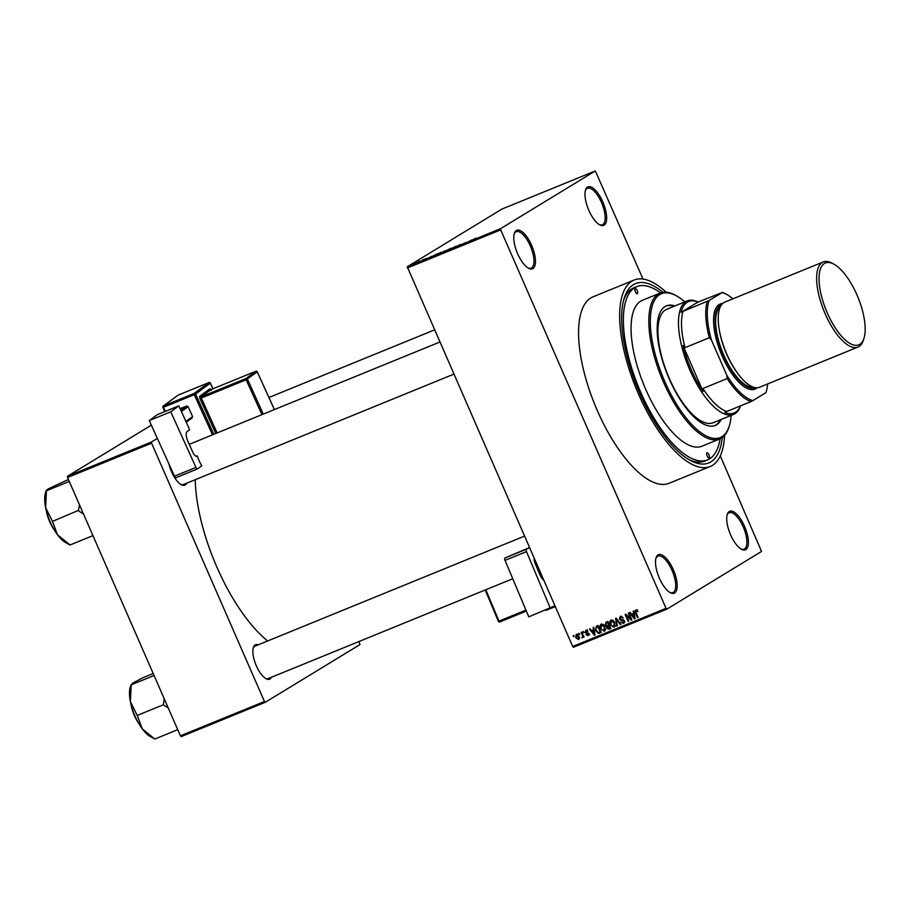<?xml version="1.0" encoding="UTF-8"?>
<svg xmlns="http://www.w3.org/2000/svg" width="910" height="910" viewBox="0 0 910 910"><rect width="100%" height="100%" fill="white"/><g stroke="black" fill="none" stroke-linecap="round" stroke-linejoin="round"><path stroke-width="1.36" d="M658.044 554.918A20.794 8.076 -112.2 0 1 673.32 569.694A20.794 8.076 -112.2 0 1 674.663 592.967A20.794 8.076 -112.2 0 1 670.329 592.694A20.794 8.076 -112.2 0 1 658.874 576.997A20.794 8.076 -112.2 0 1 656.076 557.773A20.794 8.076 -112.2 0 1 658.044 554.918M669.737 592.353A19.701 7.655 67.8 0 0 672.865 592.569A19.701 7.655 67.8 0 0 673.298 592.353A19.701 7.655 67.8 0 0 672.262 570.866A19.701 7.655 67.8 0 0 657.976 556.09A19.701 7.655 67.8 0 0 657.543 556.306A19.701 7.655 67.8 0 0 655.894 558.422M516.311 230.503A20.794 8.076 -112.2 0 1 531.588 245.279A20.794 8.076 -112.2 0 1 532.93 268.552A20.794 8.076 -112.2 0 1 528.596 268.279A20.794 8.076 -112.2 0 1 517.142 252.582A20.794 8.076 -112.2 0 1 514.343 233.358A20.794 8.076 -112.2 0 1 516.311 230.503M528.005 267.938A19.701 7.655 67.8 0 0 531.133 268.154A19.701 7.655 67.8 0 0 531.565 267.938A19.701 7.655 67.8 0 0 530.53 246.451A19.701 7.655 67.8 0 0 516.243 231.675A19.701 7.655 67.8 0 0 515.811 231.891A19.701 7.655 67.8 0 0 514.161 234.018M587.507 187.107A20.794 8.076 -112.2 0 1 602.795 201.883A20.794 8.076 -112.2 0 1 604.138 225.157A20.794 8.076 -112.2 0 1 599.792 224.884A20.794 8.076 -112.2 0 1 588.349 209.186A20.794 8.076 -112.2 0 1 585.539 189.963A20.794 8.076 -112.2 0 1 587.507 187.107M599.212 224.542A19.701 7.655 67.8 0 0 602.34 224.759A19.701 7.655 67.8 0 0 602.761 224.542A19.701 7.655 67.8 0 0 601.737 203.055A19.701 7.655 67.8 0 0 587.439 188.279A19.701 7.655 67.8 0 0 587.018 188.495A19.701 7.655 67.8 0 0 585.357 190.622M729.24 511.522A20.794 8.076 -112.2 0 1 744.528 526.298A20.794 8.076 -112.2 0 1 745.87 549.572A20.794 8.076 -112.2 0 1 741.525 549.299A20.794 8.076 -112.2 0 1 730.082 533.601A20.794 8.076 -112.2 0 1 727.272 514.377A20.794 8.076 -112.2 0 1 729.24 511.522M740.945 548.957A19.701 7.655 67.8 0 0 744.073 549.174A19.701 7.655 67.8 0 0 744.494 548.957A19.701 7.655 67.8 0 0 743.47 527.47A19.701 7.655 67.8 0 0 729.172 512.694A19.701 7.655 67.8 0 0 728.751 512.91A19.701 7.655 67.8 0 0 727.09 515.026M271.442 677.256A18.609 7.223 -112.2 0 1 269.997 678.996A18.609 7.223 -112.2 0 1 266.118 678.746A18.609 7.223 -112.2 0 1 255.869 664.698A18.609 7.223 -112.2 0 1 253.367 647.499A18.609 7.223 -112.2 0 1 255.13 644.951A18.609 7.223 -112.2 0 1 258.201 644.837M524.467 536.138L255.005 646.134A17.506 6.802 67.8 0 0 254.629 646.327A17.506 6.802 67.8 0 0 253.185 648.159M186.664 483.21A18.609 7.223 -112.2 0 1 185.219 484.95A18.609 7.223 -112.2 0 1 181.34 484.7A18.609 7.223 -112.2 0 1 168.93 463.941M722.256 437.551A96.858 37.628 -112.2 0 1 710.881 461.882A96.858 37.628 -112.2 0 1 690.679 460.585A96.858 37.628 -112.2 0 1 637.33 387.489A96.858 37.628 -112.2 0 1 624.283 297.945A96.858 37.628 -112.2 0 1 633.462 284.659A96.858 37.628 -112.2 0 1 662.958 292.303M660.546 292.906A93.582 36.355 67.8 0 0 636.807 286.627L633.997 287.776A93.582 36.355 67.8 0 0 631.972 288.8A93.582 36.355 67.8 0 0 623.725 299.868M666.143 292.212A100.691 39.119 67.8 0 0 634.111 280.041A100.691 39.119 67.8 0 0 631.927 281.156A100.691 39.119 67.8 0 0 637.159 390.959A100.691 39.119 67.8 0 0 710.232 466.489A100.691 39.119 67.8 0 0 712.416 465.385A100.691 39.119 67.8 0 0 724.587 435.389M634.111 280.041L593.036 296.819A100.691 39.119 67.8 0 0 590.84 297.923A100.691 39.119 67.8 0 0 596.084 407.725A100.691 39.119 67.8 0 0 669.146 483.267L710.232 466.489M195.24 479.718A116.014 45.068 67.8 0 0 267.665 640.97M579.192 634.384L578.76 633.383L579.795 634.134L579.192 634.384L579.75 634.042M582.286 635.055L581.137 632.404L581.729 632.166L583.958 637.262L583.003 636.693L582.013 637.842L582.844 634.714M582.332 636.966L583.287 635.737M583.276 632.712L582.832 631.711L583.424 631.472L583.276 632.712L583.822 632.382M585.039 632.643L585.756 630.414L587.928 631.46L586.04 631.153L585.585 632.279L588.793 633.678L588.087 635.681L586.074 634.793L587.746 634.964L588.247 634.031L585.039 632.643L585.596 632.313M587.098 630.516L585.585 632.279M587.746 634.964L588.804 633.69M593.559 629.8L593.161 627.502L593.786 627.24L595.038 634.987L594.412 635.248L589.452 629.015L590.078 628.753L591.511 630.641L594.139 629.447M601.214 624.101L603.398 624.51L605.036 626.671L604.354 631.301L600.486 628.628L599.974 625.864L600.918 624.26M610.974 620.119L613.158 620.518L614.796 622.69L614.113 627.308L610.246 624.647L609.745 621.883L610.678 620.267M635.749 610.007L636.898 610.121L637.99 611.668L636.079 610.837L635.669 611.622L638.103 617.412L637.5 617.651L635.43 612.896L635.533 610.11M637.057 610.246L635.669 611.622M572.686 646.475L666.052 608.358L666.859 609.143L573.482 647.26L572.686 646.475L407.259 266.767L501.945 209.061L595.322 170.944L500.625 228.649L500.693 229.877L407.327 267.995M666.052 608.358L500.693 229.877M633.622 613.442L633.223 611.145L633.849 610.883L635.1 618.629L634.475 618.891L629.515 612.658L630.141 612.396L631.574 614.284L634.202 613.09M630.698 618.789L628.241 613.181L628.844 612.931L631.904 619.938L631.267 620.199L626.308 615.604L628.764 621.223L628.173 621.462L625.102 614.455L625.739 614.193L630.698 618.789L631.244 618.447M621.814 616.389L619.926 618.845L624.396 620.847L623.543 623.464L620.836 622.099L623.168 622.645L623.293 620.427L620.961 620.404L619.335 619.107L620.302 616.309L623.293 617.879L620.347 617.287L621.61 616.536M623.168 622.645L624.874 621.644M616.764 626.125L615.569 618.345L616.15 618.117L620.973 624.408L620.358 624.658L616.252 619.039L617.389 625.864L616.764 626.125L617.367 625.75M605.127 625.045L606.037 622.247L607.869 621.496L610.94 628.503L609.086 629.254L606.686 628.162L606.686 626.433L605.127 625.045L605.673 624.704M595.675 630.653L596.368 626.182L598.109 625.477L601.18 632.484L598.518 633.417L595.675 630.653L596.221 630.312M575.734 637.671L576.212 634.304L579.022 636.272L578.521 639.593L575.734 637.671L576.292 637.341M573.596 636.67L573.152 635.669L573.755 635.419L573.596 636.67L574.153 636.329M666.859 609.143L761.545 551.426L720.276 455.899M643.029 279.086L595.322 170.944M418.338 261.659L419.305 261.193L418.338 261.659M420.113 261.056L418.009 262.08L420.158 261.147M422.411 259.987L423.377 259.521L422.411 259.987M423.776 259.566L424.504 259.293M425.8 258.588L426.631 258.315M424.879 259.157L425.743 258.838M423.867 259.703L423.059 260.01M431.829 256.233L428.735 257.86L431.852 256.29M441.236 252.229L437.63 253.97L441.259 252.286M438.597 253.833L437.721 254.174M450.996 248.248L447.39 249.977L451.019 248.293M448.357 249.852L447.481 250.193M475.771 238.136L471.824 240.263L475.793 238.192M407.259 266.767L500.625 228.649M471.892 239.876L468.798 241.503L471.915 239.933M466.136 242.481L462.485 244.073L466.182 242.572M460.79 244.426L459.959 244.642M458.322 245.404L460.187 244.881M457.787 245.996L456.809 246.371M457.4 245.996L458.094 245.871M451.087 248.737L456.103 246.166L451.087 248.737M443.409 251.865L442.453 252.229M432.864 256.154L438.063 253.526L432.933 256.131M413.663 263.854L414.3 263.616M416.257 262.489L416.928 262.353M688.938 459.607A93.582 36.355 67.8 0 0 704.738 461.051L707.536 459.903A93.582 36.355 67.8 0 0 709.572 458.879A93.582 36.355 67.8 0 0 720.106 438.802M265.265 702.292L181.226 736.599L180.419 735.826L264.457 701.519L265.265 702.292L359.95 644.587L359.063 641.493M264.457 701.519L151.595 443.181L67.556 477.488L67.488 476.271L151.344 425.163M67.488 476.271L151.526 441.964L157.35 438.404M180.419 735.826L67.556 477.488M151.526 441.964L151.595 443.181M265.527 678.405A17.506 6.802 67.8 0 0 268.245 678.564A17.506 6.802 67.8 0 0 268.632 678.371M180.749 484.359A17.506 6.802 67.8 0 0 183.467 484.518A17.506 6.802 67.8 0 0 183.854 484.325M470.095 240.82L471.391 240.138L470.117 240.877M448.653 249.67L451.417 248.328L448.675 249.715M451.451 248.407L450.7 248.43M444.956 251.171L443.056 251.865L444.979 251.228M443.056 251.865L443.943 251.649M446.025 250.523L444.012 251.251L446.071 250.614M444.876 251.046L444.012 251.251M438.893 253.651L441.657 252.32L438.916 253.708M441.691 252.4L440.94 252.411M435.196 255.153L437.164 253.958L433.365 255.71L435.219 255.209M430.021 257.177L431.329 256.495L430.055 257.234M414.209 263.456L416.325 262.592L414.607 263.49M636.454 610.599L636.477 609.928M635.089 618.516L634.475 618.891M633.11 614.421L632.643 613.84M634.327 613.829L632.131 615.023L634.429 618.049L633.781 614.341L632.131 615.023M634.714 616.252L634.122 616.616M634.35 614L633.781 614.341M631.859 619.835L631.267 620.199M626.888 615.251L626.308 615.604M624.419 622.713L623.441 622.508M623.873 620.074L623.293 620.427M622.36 619.551L620.961 620.404M620.574 617.139L620.836 616.161M615.012 626.558L613.988 626.376L615.444 625.488M611.213 620.995L609.745 621.883M611.213 620.984L611.543 619.983M613.749 626.49L614.193 622.918L611.122 621.041L612.589 620.154L611.338 620.938L610.849 624.419L611.793 625.898L613.977 626.376M610.826 628.253L609.086 629.254M610.553 628.355L609.04 628.309M608.153 627.263L608.153 625.534L606.686 626.433M606.322 623.054L606.56 622.03M608.119 622.065L607.266 622.508M609.552 625.341L607.357 626.603L607.232 627.798L609.984 627.923L609.074 625.83L607.357 626.603M608.71 625.011L607.641 622.554L605.798 623.407L605.719 624.795L607.539 625.488L609.268 624.669M607.846 622.178L605.798 623.407M605.252 630.539L604.229 630.357L605.685 629.47M601.783 623.964L599.974 625.864M603.99 630.482L604.433 626.899L601.578 624.92L601.089 628.401L602.033 629.891L604.217 630.368M601.066 632.234L598.518 633.417M599.986 632.53L599.189 632.325L600.225 631.904L597.881 626.535L596.403 627.172L598.279 626.08L595.754 628.605L596.266 630.414L598.268 632.541L599.167 632.336M596.539 627.092L596.892 625.978M595.015 634.873L594.412 635.248M593.047 630.778L592.581 630.198M594.264 630.186L592.069 631.381L594.366 634.407L593.718 630.698L592.069 631.381M594.651 632.609L594.059 632.973M594.287 630.357L593.718 630.698M589.555 634.782L587.541 633.895M588.554 633.269L587.871 633.678M586.506 631.756L587.223 629.515M583.026 637.228L582.013 637.842M583.515 636.238L582.457 636.886M579.306 638.797L578.669 638.592M576.747 634.896L576.894 634.202M577.554 634.418L576.519 635.043L576.314 637.387L578.225 638.854L579.807 637.899M578.225 638.854L578.43 636.522L576.405 635.1L577.873 634.202M579.454 638.103L578.43 638.718M635.203 288.663A2.741 1.058 67.8 0 0 635.351 291.644A2.741 1.058 67.8 0 0 637.33 293.702A2.741 1.058 67.8 0 0 637.398 293.668A2.741 1.058 67.8 0 0 637.25 290.688A2.741 1.058 67.8 0 0 635.271 288.629A2.741 1.058 67.8 0 0 635.203 288.663M706.945 452.873A2.741 1.058 67.8 0 0 707.093 455.853A2.741 1.058 67.8 0 0 709.072 457.912A2.741 1.058 67.8 0 0 709.14 457.878A2.741 1.058 67.8 0 0 708.992 454.898A2.741 1.058 67.8 0 0 707.002 452.839A2.741 1.058 67.8 0 0 706.945 452.873M674.992 305.919A64.576 25.082 67.8 0 0 666.438 305.862A64.576 25.082 67.8 0 0 665.039 306.568A64.576 25.082 67.8 0 0 668.395 376.99A64.576 25.082 67.8 0 0 715.249 425.425A64.576 25.082 67.8 0 0 716.659 424.72A64.576 25.082 67.8 0 0 721.323 419.408M714.782 425.607A64.576 25.082 67.8 0 0 715.715 425.107A64.576 25.082 67.8 0 0 720.39 419.783M684.866 301.892A77.703 30.189 67.8 0 0 675.993 295.602A77.703 30.189 67.8 0 0 659.784 294.556A77.703 30.189 67.8 0 0 664.789 381.529A77.703 30.189 67.8 0 0 721.903 436.732A77.703 30.189 67.8 0 0 729.263 426.073A77.703 30.189 67.8 0 0 731.196 415.381M729.263 426.073L728.864 427.302A78.806 30.61 -112.2 0 1 721.403 438.12A78.806 30.61 -112.2 0 1 719.696 438.984A78.806 30.61 -112.2 0 1 662.514 379.868A78.806 30.61 -112.2 0 1 658.419 293.93A78.806 30.61 -112.2 0 1 660.125 293.065A78.806 30.61 -112.2 0 1 674.856 294.988L675.993 295.602M660.125 293.065L642.392 300.311A78.806 30.61 67.8 0 0 640.674 301.176A78.806 30.61 67.8 0 0 644.769 387.114A78.806 30.61 67.8 0 0 701.951 446.23L719.696 438.984M636.807 286.627A93.582 36.355 67.8 0 0 634.77 287.662A93.582 36.355 67.8 0 0 639.639 389.708A93.582 36.355 67.8 0 0 707.536 459.903M714.407 422.103A61.288 23.808 -112.2 0 1 713.076 422.775A61.288 23.808 -112.2 0 1 668.6 376.797A61.288 23.808 -112.2 0 1 665.415 309.957A61.288 23.808 -112.2 0 1 666.746 309.286L687.289 300.891A61.288 23.808 -112.2 0 1 698.232 302.131M674.06 306.295A64.576 25.082 67.8 0 0 665.972 306.067M130.403 701.69A29.609 11.5 67.8 0 0 134.987 716.045A29.609 11.5 67.8 0 0 142.233 728.785L137.399 715.749L130.403 701.69L131.222 684.798L130.278 686.97A29.609 11.5 -112.2 0 0 130.403 701.69M154.063 675.493L131.085 684.877M164.255 698.812L163.322 704.784L137.182 715.465M163.322 704.784L168.259 707.991M177.734 729.672L154.757 739.057L142.233 728.785A29.609 11.5 67.8 0 0 150.571 736.69L154.563 738.806M153.21 673.536L142.551 677.893L133.076 682.909L131.222 684.798M163.254 704.42A33.988 13.206 67.8 0 0 163.538 705.068M740.569 405.849A61.288 23.808 -112.2 0 1 733.619 414.38A61.288 23.808 -112.2 0 1 689.894 370.165A61.288 23.808 -112.2 0 1 687.289 300.891M732.88 298.833A58.012 22.534 67.8 0 0 726.442 294.294A58.012 22.534 67.8 0 0 722.108 292.588L697.924 302.075A60.197 23.387 67.8 0 0 681.101 312.323L682.966 311.379A59.105 22.955 67.8 0 0 685.048 347.643L683.012 345.504A60.197 23.387 67.8 0 0 691.202 369.562A60.197 23.387 67.8 0 0 703.055 391.391L702.895 388.49A59.105 22.955 67.8 0 0 726.703 411.502L724.849 412.446A60.197 23.387 67.8 0 0 740.49 405.883M683.012 345.504L703.055 391.391M697.924 302.075L681.101 312.323M722.108 292.588L709.208 300.459A58.012 22.534 67.8 0 0 711.484 340.169L726.862 375.375A58.012 22.534 67.8 0 0 752.945 400.582L765.856 392.722A58.012 22.534 67.8 0 0 766.209 391.698A58.012 22.534 67.8 0 0 767.63 383.952M682.966 311.379L709.208 300.459M702.895 388.49L727.17 378.571L726.862 375.375M711.484 340.169L709.322 337.735A59.105 22.955 -112.2 0 1 707.241 301.472M685.048 347.643L709.322 337.735M752.945 400.582L750.978 401.594A59.105 22.955 -112.2 0 1 727.17 378.571M726.703 411.502L750.978 401.594M722.21 292.337A59.105 22.955 -112.2 0 1 725.304 293.691L726.442 294.294M824.437 263.445A44.215 17.176 67.8 0 0 827.281 312.938A44.215 17.176 67.8 0 0 859.779 344.344A44.215 17.176 67.8 0 0 863.965 338.281A44.215 17.176 67.8 0 0 858.005 297.399A44.215 17.176 67.8 0 0 833.651 264.036A44.215 17.176 67.8 0 0 824.437 263.445M863.965 338.281L863.34 340.249A45.966 17.859 -112.2 0 1 858.983 346.562A45.966 17.859 -112.2 0 1 857.982 347.063A45.966 17.859 -112.2 0 1 824.631 312.585A45.966 17.859 -112.2 0 1 822.242 262.455A45.966 17.859 -112.2 0 1 823.243 261.943A45.966 17.859 -112.2 0 1 831.831 263.07L833.651 264.036M721.653 304.6A44.874 17.438 67.8 0 0 720.527 305.157A44.874 17.438 67.8 0 0 722.938 354.274A44.874 17.438 67.8 0 0 755.573 387.694M757.063 387.762A45.966 17.859 -112.2 0 1 755.903 388.638A45.966 17.859 -112.2 0 1 722.119 355.981A45.966 17.859 -112.2 0 1 719.162 304.531A45.966 17.859 -112.2 0 1 722.665 303.508M753.4 387.171A43.782 17.006 -112.2 0 1 722.722 352.636A43.782 17.006 -112.2 0 1 720.458 306.499M857.982 347.063L759.577 387.239A45.966 17.859 -112.2 0 1 726.214 352.762A45.966 17.859 -112.2 0 1 723.825 302.632A45.966 17.859 -112.2 0 1 724.826 302.12L823.243 261.943M79.477 504.766L78.476 510.373A33.988 13.206 67.8 0 0 78.624 510.703A33.988 13.206 67.8 0 0 78.76 511.022L83.481 513.945M68.432 479.49L48.298 488.863L46.285 490.467L45.5 492.924A29.609 11.5 67.8 0 0 45.625 507.643L46.444 490.752M69.285 481.447L46.308 490.831M52.336 521.043L45.625 507.643A29.609 11.5 67.8 0 0 57.455 534.739L52.336 521.043M78.476 510.373L52.405 521.419M69.763 544.726L57.455 534.739A29.609 11.5 67.8 0 0 65.793 542.644L69.979 545.01L92.956 535.626M157.35 414.63L178.826 405.86L170.75 411.809L149.274 420.579L157.35 414.63M197.402 468.934L176.085 477.648A2.184 0.853 -112.2 0 1 176.005 477.682A2.184 0.853 -112.2 0 1 174.481 476.18L195.957 467.41A2.184 0.853 67.8 0 0 197.481 468.912A2.184 0.853 67.8 0 0 197.561 468.877L201.77 465.772A17.506 6.802 -112.2 0 1 197.277 455.842L196.924 456.103A5.471 2.127 -112.2 0 1 196.742 456.206A5.471 2.127 -112.2 0 1 192.909 452.429L187.96 441.509A8.759 3.401 -112.2 0 1 187.176 431.499L189.633 429.691L178.826 405.86M195.957 467.41L170.75 411.809M174.481 476.18L149.274 420.579M197.277 455.842L196.253 456.251M180.112 408.692L186.698 406.008L188.086 406.622L192.59 416.552L192.101 417.917L186.254 422.229M180.851 410.319L186.698 406.008M188.086 406.622L181.408 411.548M185.902 421.466L192.59 416.552M505.027 560.378A2.184 0.853 -112.2 0 1 504.948 557.989L526.424 549.219A2.184 0.853 67.8 0 0 526.503 551.608L505.027 560.378L528.79 616.855L554.907 605.798M504.948 557.989L529.472 547.581M526.503 551.608L550.254 608.096M526.424 549.219L529.518 547.695M543.725 580.193A8.759 3.401 -112.2 0 1 539.744 574.312L535.08 563.222A5.471 2.127 -112.2 0 1 534.193 558.387M623.259 619.676L622.156 620.347M600.975 632.268L599.508 633.167M588.224 632.962L587.064 633.667M133.804 713.201A20.794 8.076 67.8 0 0 134.737 715.487M138.65 723.325A20.134 7.826 -112.2 0 1 134.441 715.669A20.134 7.826 -112.2 0 1 131.12 704.863M737.236 372.759A43.782 17.006 -112.2 0 1 719.014 328.101M53.883 529.279A20.134 7.826 -112.2 0 1 49.652 521.589A20.134 7.826 -112.2 0 1 46.342 510.817M49.026 519.144A20.794 8.076 67.8 0 0 49.97 521.441M212.883 388.798L210.335 383.155L195.57 394.03L213.827 434.298M215.806 433.49L200.029 398.694L201.315 398.057L217.137 432.944M210.801 389.594A2.184 0.853 67.8 0 0 209.675 388.945L199.836 396.191A2.184 0.853 67.8 0 0 200.029 398.694M164.801 411.582L162.924 407.441M212.496 434.832L194.285 394.678L163.481 407.259L163.379 406.008L194.194 393.427L208.947 382.553L178.132 395.122L163.379 406.008A1.092 1.001 -126.4 0 0 162.89 407.373L164.721 411.616M210.301 383.087L210.335 383.155A1.092 1.001 -126.4 0 0 208.947 382.553L178.132 395.122A1.092 1.001 -126.4 0 0 177.939 395.236L163.174 406.11A1.092 1.092 0 0 0 162.833 407.452L163.481 407.259L165.336 411.365M261.955 414.653L246.132 379.766L246.03 378.514L255.869 371.257L211.052 389.56L201.212 396.805L246.03 378.514A1.092 1.001 -126.4 0 1 247.418 379.117L263.286 414.107M274.433 409.557A1.092 1.092 0 0 0 274.422 409.523L257.257 371.872L246.132 379.766L201.315 398.057L201.212 396.805A1.092 1.001 -126.4 0 1 199.836 396.191M257.223 371.803L257.325 371.803A1.092 1.092 0 0 0 255.915 371.235L255.869 371.257A1.092 1.001 53.6 0 1 257.257 371.872L274.331 409.523M211.131 389.525L255.972 371.223M211.211 390.481L211.086 389.537A1.092 1.001 53.6 0 1 209.675 388.945M212.963 388.763L210.392 383.087A1.092 1.092 0 0 0 208.981 382.53L209.038 382.518M195.57 394.03A1.092 1.001 -126.4 0 0 194.194 393.427L194.285 394.678L195.57 394.03M555.259 606.617L546.364 610.246L555.259 606.617M526.367 611.099L499.817 621.928L526.367 611.099M485.815 589.748L499.01 621.109L525.946 610.121M498.464 621.325A1.092 1.012 -116.2 0 0 499.795 621.939L498.384 621.348L485.28 589.964M545.374 610.087A1.092 1.012 -116.2 0 0 546.341 610.257L545.829 609.905M635.965 610.894L637.432 609.996M607.493 626.501L608.961 625.614M606.003 623.248L607.47 622.36M585.858 631.244L587.325 630.357M587.962 634.861L589.43 633.963M582.4 636.92L583.867 636.033M130.926 704.078L134.384 715.669L139.071 724.019M538.504 568.238L537.378 568.693M512.751 578.749L268.245 678.564M189.246 444.33L439.701 342.092M183.467 484.518L453.726 374.192M434.388 329.943L268.962 397.477M733.619 414.38L713.076 422.775M766.209 391.698L765.936 392.54M54.293 529.973L49.606 521.623L46.148 510.032M197.481 468.912L176.005 477.682M485.201 589.998L498.384 621.348A1.092 1.092 0 0 0 499.806 621.939M545.295 610.121A1.092 1.092 0 0 0 546.364 610.246"/></g></svg>
